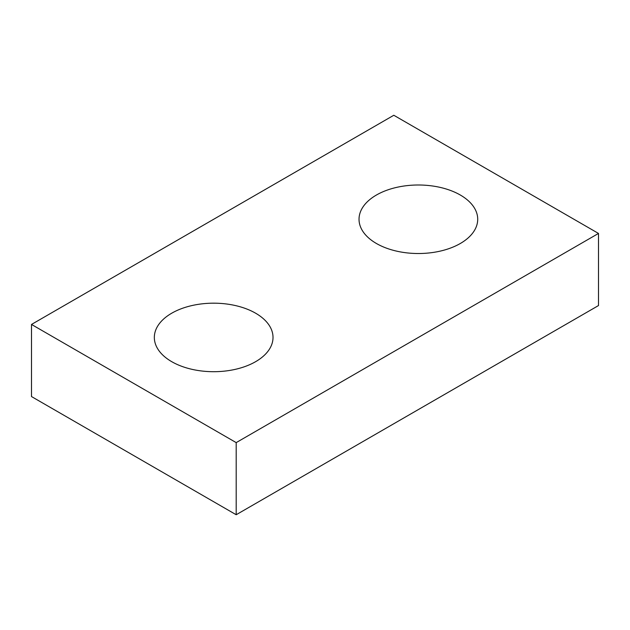 <?xml version="1.0" encoding="UTF-8"?>
<svg xmlns="http://www.w3.org/2000/svg" width="630" height="630" viewBox="0 0 630 630"><rect width="100%" height="100%" fill="white"/><g stroke="black" fill="none" stroke-linecap="round" stroke-linejoin="round"><path stroke-width="0.94" d="M598.5 233.439L393.805 115.266L31.5 324.442L31.5 396.561L236.195 514.734L598.5 305.558L598.5 233.439L236.195 442.614L236.195 514.734M31.5 324.442L236.195 442.614M376.409 243.487A59.346 34.264 0 0 0 441.079 250.913A59.346 34.264 0 0 0 477.713 219.264A59.346 34.264 0 0 0 418.367 184.999A59.346 34.264 0 0 0 359.029 219.264A59.346 34.264 0 0 0 376.409 243.487M171.714 361.667A59.346 34.264 0 0 0 236.384 369.093A59.346 34.264 0 0 0 273.018 337.436A59.346 34.264 0 0 0 213.68 303.18A59.346 34.264 0 0 0 154.334 337.436A59.346 34.264 0 0 0 171.714 361.667"/></g></svg>
